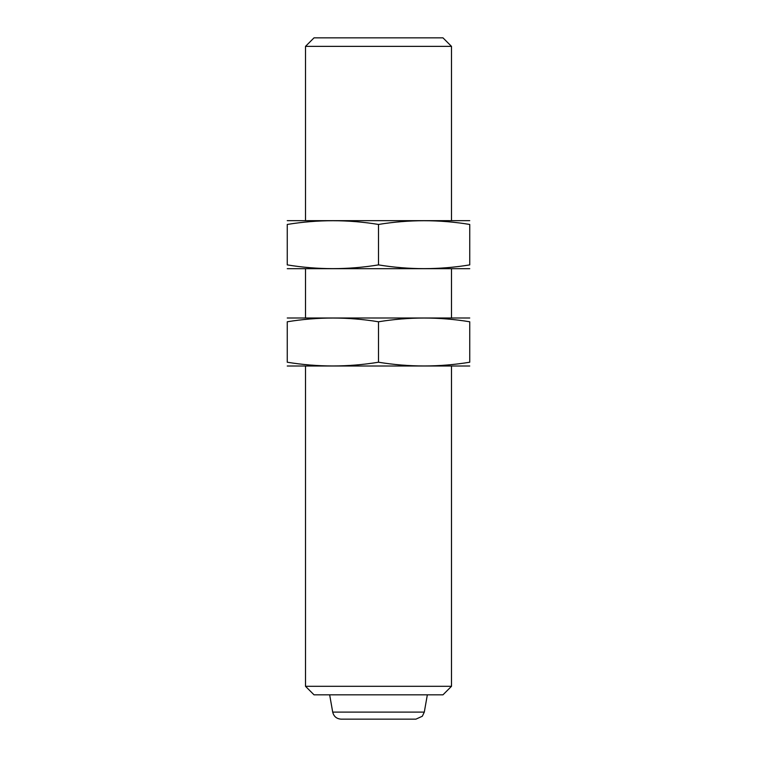 <?xml version="1.0" encoding="UTF-8"?>
<svg xmlns="http://www.w3.org/2000/svg" width="757" height="757" viewBox="0 0 757 757"><rect width="100%" height="100%" fill="white"/><g stroke="black" fill="none" stroke-linecap="round" stroke-linejoin="round"><path stroke-width="1.14" d="M451.494 686.306L305.506 686.306L314.023 694.822L442.977 694.822L451.494 686.306L451.494 366.331M305.506 220.344L305.506 46.366L451.494 46.366L451.494 220.344M305.506 686.306L305.506 366.331M305.506 317.666L305.506 269.009M305.506 46.366L314.023 37.85L442.977 37.85L451.494 46.366M332.702 712.11L424.298 712.11L422.321 716.245L415.915 719.15L341.085 719.15C336.591 718.828 333.799 716.482 332.702 712.11L329.655 694.822M287.253 366.01L469.747 366.01M469.747 362.225C469.747 367.202 469.747 367.202 469.747 362.225C439.334 367.202 408.912 367.202 378.5 362.225C348.088 367.202 317.666 367.202 287.253 362.225C287.253 367.202 287.253 367.202 287.253 362.225L287.253 321.782C317.666 316.795 348.088 316.795 378.5 321.782C408.912 316.795 439.334 316.795 469.747 321.782C469.747 316.805 469.747 316.805 469.747 321.782L469.747 362.225M287.253 317.997L469.747 317.997M287.253 321.782C287.253 316.805 287.253 316.805 287.253 321.782M378.5 321.782L378.5 362.225M287.253 268.678L469.747 268.678M469.747 264.893C469.747 269.87 469.747 269.87 469.747 264.893C439.334 269.88 408.912 269.88 378.5 264.893C348.088 269.88 317.666 269.88 287.253 264.893C287.253 269.87 287.253 269.87 287.253 264.893L287.253 224.451C317.666 219.473 348.088 219.473 378.5 224.451C408.912 219.473 439.334 219.473 469.747 224.451C469.747 219.473 469.747 219.473 469.747 224.451L469.747 264.893M287.253 220.666L469.747 220.666M287.253 224.451C287.253 219.473 287.253 219.473 287.253 224.451M378.5 224.451L378.5 264.893M451.494 317.666L451.494 269.009M424.298 712.11L427.345 694.822"/></g></svg>
